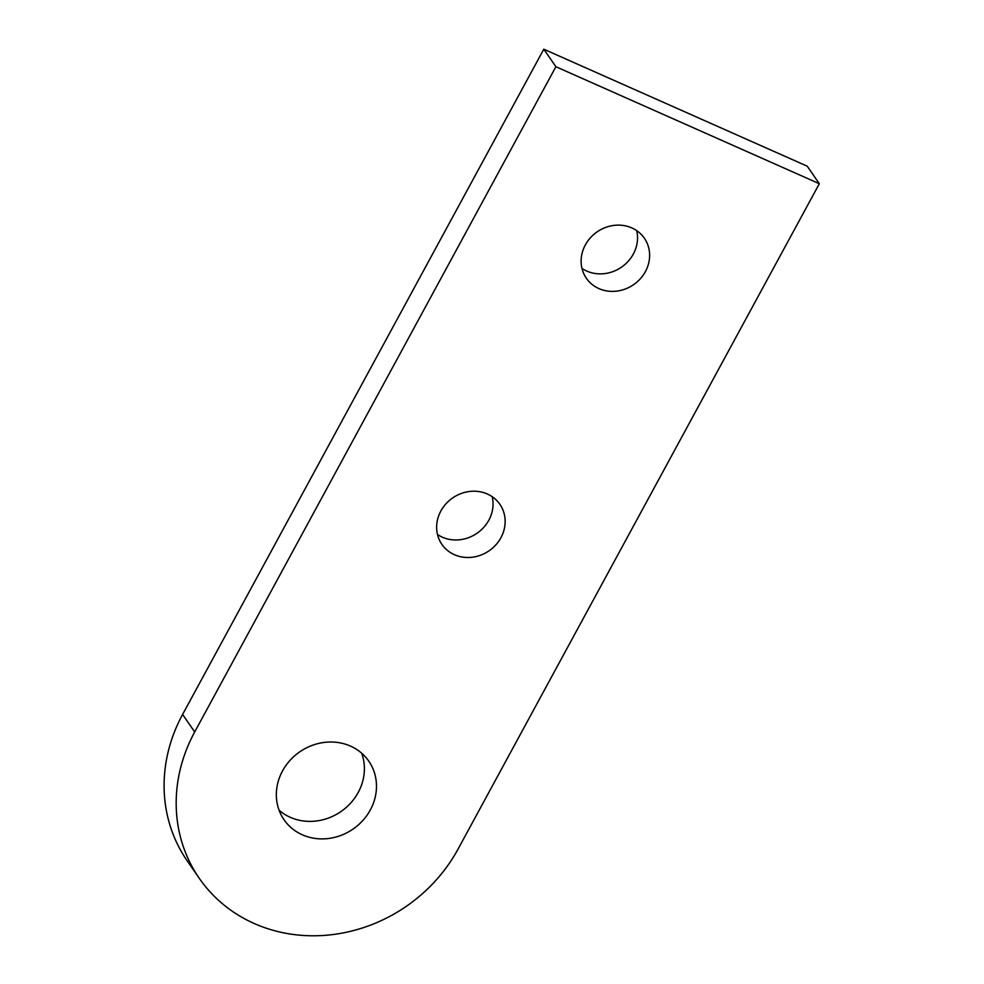<?xml version="1.0" encoding="UTF-8"?>
<svg xmlns="http://www.w3.org/2000/svg" width="984" height="984" viewBox="0 0 984 984"><rect width="100%" height="100%" fill="white"/><g stroke="black" fill="none" stroke-linecap="round" stroke-linejoin="round"><path stroke-width="1.48" d="M199.235 878.257L187.144 860.742A154.549 140.737 -34.6 0 1 170.097 825.662A154.549 140.737 -34.6 0 1 182.606 714.446L543.795 49.2L555.886 66.715L819.328 183.713L458.138 848.958A154.549 140.737 -34.6 0 1 199.235 878.257A154.549 140.737 -34.6 0 1 182.188 843.165A154.549 140.737 -34.6 0 1 194.697 731.961L555.886 66.715M279.075 810.201A51.512 46.912 145.4 0 0 358.225 792.44A51.512 46.912 145.4 0 0 361.657 753.191M282.506 770.952A51.512 46.912 -34.6 0 1 368.803 761.186A51.512 46.912 -34.6 0 1 370.316 809.955A51.512 46.912 -34.6 0 1 284.019 819.721A51.512 46.912 -34.6 0 1 282.506 770.952M581.974 268.386A35.239 32.091 145.4 0 0 633.315 254.081A35.239 32.091 145.4 0 0 636.685 230.613M585.345 244.918A35.239 32.091 -34.6 0 1 644.372 238.239A35.239 32.091 -34.6 0 1 645.406 271.596A35.239 32.091 -34.6 0 1 586.378 278.275A35.239 32.091 -34.6 0 1 585.345 244.918M437.486 534.484A35.239 32.091 145.4 0 0 488.839 520.179A35.239 32.091 145.4 0 0 492.209 496.711M440.857 511.016A35.239 32.091 -34.6 0 1 499.897 504.337A35.239 32.091 -34.6 0 1 500.93 537.694A35.239 32.091 -34.6 0 1 441.89 544.373A35.239 32.091 -34.6 0 1 440.857 511.016M543.795 49.2L807.237 166.198L819.328 183.713M182.606 714.446L194.697 731.961"/></g></svg>
